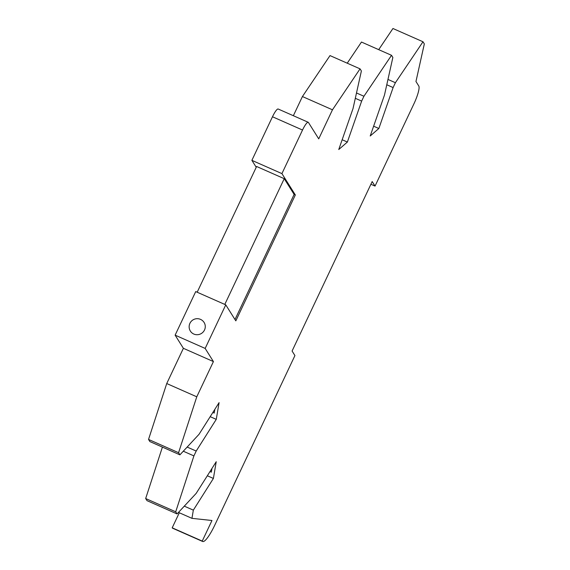 <?xml version="1.0" encoding="UTF-8"?>
<svg xmlns="http://www.w3.org/2000/svg" width="570" height="570" viewBox="0 0 570 570"><rect width="100%" height="100%" fill="white"/><g stroke="black" fill="none" stroke-linecap="round" stroke-linejoin="round"><path stroke-width="0.85" d="M204.509 329.994A8.101 7.88 147.9 0 1 190.38 331.092A8.101 8.101 0 0 1 192.931 319.927A8.101 8.101 0 0 1 204.103 322.478A8.101 7.88 147.9 0 1 204.509 329.994M340.803 143.654L340.653 144.075M372.274 130.11L372.125 130.53M214.833 409.353L214.206 413.058L212.859 412.466M211.969 468.44L211.342 472.145L209.995 471.554M375.039 186.084L413.955 103.761A16.202 3.164 113.8 0 0 418.808 86.034L415.957 81.496L424.329 43.904L422.99 41.767L395.402 82.714L393.115 87.559L378.851 128.499L370.222 135.981L384.486 95.04L392.858 57.449L391.519 55.311L363.931 96.259L361.644 101.104L347.379 142.044L338.758 149.525L353.015 108.585L361.387 70.993L360.048 68.856L332.467 109.803L318.73 138.859L308.441 122.479A10.802 2.109 -66.2 0 0 308.228 122.286A10.802 2.109 -66.2 0 0 302.528 130.031L281.922 173.615L295.338 194.961L235.823 320.86L225.763 304.85L195.724 291.584L175.125 335.16L205.164 348.427L213.422 361.579L196.771 396.805L178.574 452.701L179.921 454.839L199.016 434.326L219.087 402.634L216.265 419.363L196.194 451.055L193.907 455.9L175.71 511.796L177.056 513.926L196.151 493.413L216.222 461.721L213.401 478.451L193.337 510.143L191.955 518.344L211.969 520.503L202.236 541.087A22.95 4.482 113.8 0 0 202.692 541.5A22.95 4.482 113.8 0 0 214.819 525.041L294.932 355.559L292.082 351.027L372.189 181.545L375.039 186.084L370.906 184.26M202.236 541.087L172.197 527.82L179.315 512.758M202.692 541.5L172.653 528.233A22.95 4.482 -66.2 0 1 172.197 527.82M197.177 292.225L256.614 166.483L284.231 178.681L224.794 304.423M284.231 178.681L294.127 194.427L234.99 319.535M225.763 304.85L205.164 348.427M295.338 194.961L294.127 194.427M308.228 122.286L278.189 109.02A10.802 2.109 113.8 0 0 272.481 116.764L251.883 160.348L256.236 167.281M360.048 68.856L330.009 55.589L302.421 96.537L293.358 115.717M391.519 55.311L361.473 42.045L347.23 63.199M422.99 41.767L392.944 28.5L378.701 49.654M162.407 447.108L145.671 498.529L147.01 500.659L177.056 513.926M175.125 335.16L183.383 348.313L166.732 383.539L148.535 439.434L149.874 441.572L179.921 454.839M178.481 512.394L191.955 518.344M184.295 506.153L193.337 510.143M207.33 475.765L213.401 478.451M145.671 498.529L175.71 511.796M183.298 451.212L193.907 455.9M187.16 447.065L196.194 451.055M210.195 416.677L216.265 419.363M148.535 439.434L178.574 452.701M166.732 383.539L196.771 396.805M183.383 348.313L213.422 361.579M251.883 160.348L281.922 173.615M302.421 96.537L332.467 109.803M342.164 139.743L347.379 142.044M355.31 98.304L361.644 101.104M356.492 92.974L363.931 96.259M373.635 126.198L378.851 128.499M386.781 84.759L393.115 87.559M387.963 79.43L395.402 82.714M272.481 116.764L302.528 130.031"/></g></svg>
